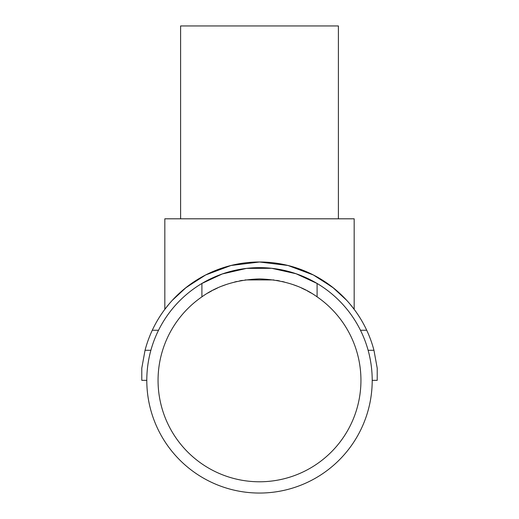 <?xml version="1.0" encoding="UTF-8"?>
<svg xmlns="http://www.w3.org/2000/svg" width="519" height="519" viewBox="0 0 519 519"><rect width="100%" height="100%" fill="white"/><g stroke="black" fill="none" stroke-linecap="round" stroke-linejoin="round"><path stroke-width="0.78" d="M201.904 296.849A101.432 101.432 0 0 0 259.5 481.781A101.432 101.432 0 0 0 317.096 296.849C301.571 285.664 282.375 279.689 259.5 278.911C236.625 279.689 217.429 285.664 201.904 296.849L201.904 283.465L222.262 273.967L246.564 268.381L271.716 268.304L296.07 273.74L317.096 283.465L317.096 296.849M207.814 293.066L211.823 290.815L207.814 293.066M213.147 290.121L217.519 288.006L213.147 290.121M222.288 285.982L225.843 284.659L222.288 285.982M234.672 281.992L236.813 281.48L234.672 281.992M239.583 280.883L242.341 280.37L239.583 280.883M245.176 279.929L273.824 279.929L245.176 279.929M276.659 280.37L279.417 280.883L276.659 280.37M282.187 281.48L284.328 281.992L282.187 281.48M311.186 293.066L307.177 290.815L311.186 293.066M305.853 290.121L301.481 288.006L305.853 290.121M296.712 285.982L293.157 284.659L296.712 285.982M338.394 218.804L338.394 25.95L180.606 25.95L180.606 218.804M354.172 309.343L350.124 304.238L354.172 309.343L354.172 218.804L164.828 218.804L164.828 309.343L168.876 304.238L164.828 309.343M315.85 276.283L333.672 288.129L346.627 300.261L332.757 287.403L313.392 274.986L287.993 265.488L259.5 262.004L231.007 265.488L205.608 274.986L186.243 287.403L172.373 300.261L185.328 288.129L203.15 276.283M141.784 380.343L141.784 368.185L145.041 350.293A118.338 118.338 0 0 1 152.281 330.253L158.535 330.253A112.707 112.707 0 0 0 150.873 350.293C148.168 360.128 146.806 370.144 146.793 380.343L141.784 380.343M150.873 350.293L145.041 350.293M373.959 350.293L377.216 368.185L377.216 380.343L372.207 380.343C372.194 370.144 370.832 360.128 368.127 350.293A112.707 112.707 0 0 0 360.465 330.253L366.719 330.253A118.338 118.338 0 0 1 373.959 350.293L368.127 350.293M146.793 380.343A112.707 112.707 0 0 0 259.5 493.05A112.707 112.707 0 0 0 372.207 380.343M158.535 330.253A112.707 112.707 0 0 1 360.465 330.253M366.719 330.253A118.338 118.338 0 0 0 152.281 330.253"/></g></svg>
